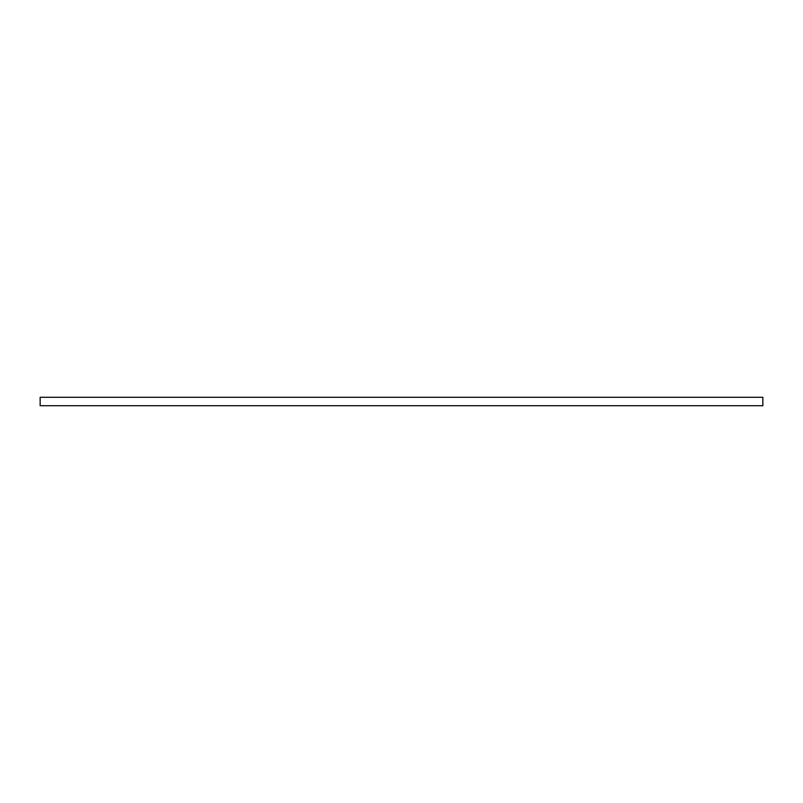 <?xml version="1.0" encoding="UTF-8"?>
<svg xmlns="http://www.w3.org/2000/svg" width="803" height="803" viewBox="0 0 803 803"><rect width="100%" height="100%" fill="white"/><g stroke="black" fill="none" stroke-linecap="round" stroke-linejoin="round"><path stroke-width="1.2" d="M401.5 397.274L762.85 397.274L762.85 405.726L40.15 405.726L40.15 397.274L401.5 397.274"/></g></svg>
